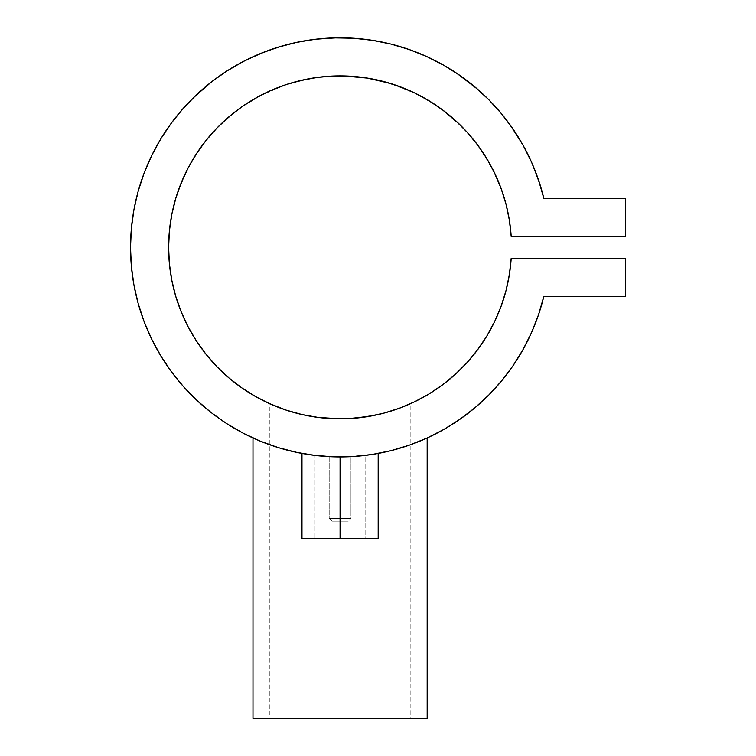 <?xml version="1.0" encoding="UTF-8"?>
<svg xmlns="http://www.w3.org/2000/svg" width="756" height="756" viewBox="0 0 756 756"><rect width="100%" height="100%" fill="white"/><g stroke="black" fill="none" stroke-linecap="round" stroke-linejoin="round"><path stroke-width="0.57" stroke-dasharray="3.78 2.83" d="M406.085 446.257L388.65 451.219L373.625 454.224L357.21 456.227L340.068 456.926L340.077 518.436L340.077 456.926L335.919 456.889L340.077 456.926L340.077 538.574L365.12 538.574L340.077 538.574L340.077 456.926L354.016 456.463L340.077 456.926L340.077 538.574L301.975 538.574L340.077 538.574L315.044 538.574L340.077 538.574L340.077 456.926L318.9 455.849L340.077 456.926L340.077 518.436L329.191 518.436L340.077 518.436L340.077 521.158L340.077 518.436L329.191 518.436L340.077 518.436L340.077 456.926L344.245 456.889L340.077 456.926L340.077 538.574L340.077 456.926L319.249 455.887L340.077 456.926L340.077 538.574L378.18 538.574L340.077 538.574L340.077 456.926L361.255 455.849L340.077 456.926L322.859 456.218L306.549 454.224L284.766 449.499L266.225 443.479M303.118 453.638L318.871 455.849L335.9 456.889L354.715 456.416L369.523 454.847L354.668 456.416L340.077 456.926L312.729 455.131M298.809 452.825L322.859 456.218L340.068 456.926L340.077 518.436L329.191 518.436L340.077 518.436L340.077 521.158L348.242 521.158L331.912 521.158L340.077 521.158L340.077 518.436L350.964 518.436L340.077 518.436L340.077 521.158L348.242 521.158L331.912 521.158L348.242 521.158L340.077 521.158L340.077 518.436L350.964 518.436L329.191 518.436L340.077 518.436L340.077 521.158L331.912 521.158L348.242 521.158L340.077 521.158L340.077 456.926L357.21 456.227L373.625 454.224L388.65 451.219M243.092 433.131L260.329 441.164L278.236 447.59L296.645 452.371L315.413 455.471L334.388 456.851L349.659 456.709L365.12 455.424L340.077 456.926L313.135 455.188L334.284 456.851M311.028 454.904L304.139 453.817M305.433 454.044L307.616 454.394M317.454 455.698L332.612 456.794L350.964 456.643L332.64 456.794L313.154 455.188M370.459 454.715L378.18 453.43L361.255 455.849L340.077 456.926L315.044 455.424L340.077 456.926L340.077 538.574L301.975 538.574L340.077 538.574L340.077 456.926L340.077 538.574L365.12 538.574L332.649 538.574L378.18 538.574L315.044 538.574L365.12 538.574L340.077 538.574L340.077 456.926L315.044 455.424L330.485 456.709L344.982 456.87L335.91 456.889L352.419 456.567M252.986 437.97L256.804 439.671L252.986 437.97M257.409 439.926L254.696 438.745L257.409 439.935M264.165 442.695L262.748 442.137M259.79 440.937L259.261 440.71M268.749 444.415L278.435 447.656M275.571 446.749L271.65 445.435M278.52 447.684L295.738 452.183M407.701 445.719L406.605 446.087M394.736 409.875L410.839 403.543L410.839 444.623L407.333 445.842L424.088 439.349M425.552 438.707L425.061 438.924M425.033 438.934L426.847 438.121M398.809 408.457L398.837 408.438A171.461 171.461 0 0 0 398.837 408.438L390.172 411.349M386.533 412.407L390.313 411.302M379.559 414.212L385.012 412.833L367.321 416.65L354.063 418.257L367.321 416.65M375.637 415.091L379.484 414.231A171.461 171.461 0 0 1 306.577 415.516L300.623 414.222M369.183 416.339L373.606 415.516M353.959 418.257L348.45 418.616M340.087 418.824L329.975 418.522M326.157 418.257L324.626 418.125M304.252 415.044L306.539 415.507A171.461 171.461 0 0 1 290.02 411.358L295.114 412.823L290.02 411.358M285.437 409.884L288.13 410.763M334.388 456.851L353.402 456.501L372.311 454.432L390.956 450.661L410.839 444.623L410.839 718.2L269.316 718.2L269.316 403.543L277.764 407.097A171.461 171.461 0 0 1 277.726 407.087M441.485 63.967L431.667 58.873L453.562 71.187L467.577 81.043L480.731 92.015L492.95 104.016L504.139 116.982L514.241 130.807L523.18 145.426L530.892 160.716L537.327 176.583L542.449 192.931A209.563 209.563 0 0 0 137.705 192.931A209.563 209.563 0 0 1 542.449 192.931A209.563 209.563 0 0 0 201.729 89.955A209.563 209.563 0 0 0 260.13 441.079M260.536 441.239A209.563 209.563 0 0 0 543.838 296.352L625.486 296.352L543.838 296.352L538.555 314.628L531.638 332.347L523.143 349.366M302.712 453.572L318.89 455.849L301.975 453.43L301.975 538.574M427.168 437.97L424.305 439.255M392.09 450.368L407.38 445.823M262.256 441.939L276.923 447.183M259.299 440.729L260.697 441.315M291.523 451.219L298.781 452.816L291.523 451.219M306.501 454.214L322.906 456.218L306.501 454.214M340.124 456.926L322.906 456.218L340.124 456.926L357.219 456.227L340.124 456.926M373.653 454.224L357.219 456.227L373.653 454.224M388.593 451.237L381.317 452.825L388.593 451.237M401.663 447.675L395.416 449.489L401.663 447.675M372.311 454.432L371.65 454.536M378.18 538.574L340.077 538.574L340.077 456.926L340.077 538.574L315.044 538.574L378.18 538.574L378.18 453.43L375.269 453.95L377.131 453.628M353.836 456.473L368.834 454.942M467.057 132.149L477.537 144.878L486.751 158.552L494.594 173.048L501.02 188.235L505.953 203.959L509.355 220.09L511.198 236.477L625.486 236.477L625.486 198.374L543.838 198.374L625.486 198.374L625.486 236.477L511.198 236.477A171.461 171.461 0 0 0 511.188 236.363M177.518 192.837A171.461 171.461 0 0 0 177.49 192.931A171.461 171.461 0 0 1 502.674 192.931A171.461 171.461 0 0 0 502.636 192.837M383.717 81.544A171.461 171.461 0 0 0 351.115 76.261M270.743 90.55A171.461 171.461 0 0 0 270.676 90.578L286.089 84.625L301.965 80.193M274.768 405.896A171.461 171.461 0 0 0 274.806 405.915L270.695 404.158L274.787 405.906M288.178 410.782L285.409 409.875A171.461 171.461 0 0 0 288.149 410.773L290.049 411.358M478.123 145.662L492.241 168.333L502.674 192.931L542.449 192.931L502.674 192.931A171.461 171.461 0 0 0 177.49 192.931L137.705 192.931L142.827 176.583L149.272 160.716L156.983 145.426L165.914 130.807L176.016 116.982L187.214 104.016L199.433 92.015L212.587 81.043L226.592 71.187L242.26 62.03L226.592 71.187L212.587 81.043L196.683 94.538L183.415 108.174L171.442 122.954L160.858 138.754L151.748 155.452L144.188 172.907L138.244 190.984L133.963 209.516L131.383 228.359L130.514 247.363L131.383 266.367M274.778 405.906L255.972 396.777L242.005 388.008M312.7 416.622L306.596 415.526M390.105 411.368L385.012 412.833M400.954 407.654L399.045 408.363M405.405 405.887L410.839 403.543L405.396 405.896M399.055 408.363L400.973 407.645M382.602 413.466L384.152 413.06M317.917 417.388L318.654 417.482M301.899 414.515L302.381 414.628M285.74 409.988L287.46 410.546M269.316 403.543L270.705 404.158L269.316 403.543L269.316 718.2L410.839 718.2L410.839 403.543M625.486 258.25L625.486 296.352L625.486 258.25L511.198 258.25L625.486 258.25M505.953 290.767L501.02 306.492L494.594 321.678L486.751 336.174L477.537 349.848L467.057 362.578M442.685 384.728L429.021 393.952M409.743 404.035L409.176 404.29M405.972 405.66L399.357 408.249M395.586 409.591L383.632 413.201L367.501 416.613L351.115 418.465L334.634 418.739L318.2 417.425L301.965 414.534L286.089 410.102L270.705 404.167M188.074 326.686L181.156 311.718L175.704 296.154M168.616 247.363L169.41 230.892M175.704 198.573L181.156 183.009L188.074 168.04M196.39 153.808L206.038 140.446M216.925 128.066L228.955 116.783M221.432 123.578L240.682 107.654L260.584 95.445L286.949 84.341L265.12 93.158M242.005 106.719L255.972 97.949M310.65 78.444L289.028 83.68L315.091 77.736L338.215 75.912L365.668 77.821L390.087 83.358L416.376 93.81L394.868 84.889M318.2 77.301L334.634 75.987M399.357 86.477L414.534 92.912L429.021 100.775L442.685 109.998M458.977 123.823L441.135 108.845L462.559 127.377L477.905 145.36L462.559 127.377M543.838 198.374L538.555 180.098L533.632 167.019M533.651 167.067L523.18 145.426L514.241 130.807L501.71 113.976L488.952 99.868L474.957 86.978L459.865 75.411L443.772 65.252L426.838 56.605L407.389 48.904L425.222 55.878L413.957 51.257M523.209 145.473L522.679 144.538M391.599 44.235L390.285 43.905M337.015 37.819L318.843 38.877L340.077 37.8L357.191 38.499L374.192 40.597L367.246 39.567M367.284 39.577L353.402 38.225L336.996 37.819M318.843 38.877L296.645 42.355L272.765 48.904L289.198 44.075L311.207 39.794L300.784 41.514M265.29 51.597L258.665 54.262M247.703 59.261L242.26 62.03M227.244 70.771L226.441 71.281M133.963 285.21L138.244 303.742L144.188 321.82M443.772 429.474L459.865 419.315L474.957 407.749M501.71 380.75L513.135 365.545M402.428 407.087L398.856 408.438M427.168 718.2L252.986 718.2L427.168 718.2M262.71 442.118L263.343 442.373M269.316 718.2L410.839 718.2L269.316 718.2M349.669 456.709L340.077 456.926L344.245 456.889L340.077 456.926L340.077 518.436L350.964 518.436L340.077 518.436L340.077 456.926L349.659 456.709M360.895 455.887L353.988 456.463L360.895 455.887M365.12 455.424L363.201 455.651L365.12 455.424L365.12 538.574L364.638 538.574L365.12 538.574L365.12 455.424M334.029 456.841L340.077 456.926L334.029 456.841M329.399 456.652L331.034 456.728L329.399 456.652M354.668 456.416L347.543 456.794L354.668 456.416M367.019 455.188L375.052 453.987M370.1 454.762L369.533 454.847M375.685 453.883L377.452 453.572M340.077 538.574L315.044 538.574L340.077 538.574M347.779 456.785L340.077 456.926L347.779 456.785M350.964 456.643L349.13 456.728L350.964 456.643L350.964 518.436L340.077 518.436L350.964 518.436L348.242 521.158L350.964 518.436L350.964 456.643M330.485 456.709L335.191 456.87L330.485 456.709M322.368 456.18L326.176 456.463L322.368 456.18M316.953 455.651L319.268 455.887L316.953 455.651M315.044 455.424L315.526 455.481L315.044 455.424L315.044 538.574L315.044 455.424M247.581 59.318L256.785 55.065L247.581 59.318M374.192 40.597L390.965 44.075L407.389 48.904L390.956 44.065L374.192 40.597M419.684 95.502L438.196 106.747L417.406 94.33M390.087 83.358L367.01 78.029M365.668 77.821L342.931 75.921M338.215 75.912L315.091 77.736M262.748 94.33L239.917 108.203L219.514 125.449M218.578 126.375L203.336 143.923L218.578 126.375M200.406 147.921L187.989 168.191L200.406 147.921M187.913 168.333L177.49 192.931L137.705 192.931L177.49 192.931L137.705 192.931L137.989 191.901M542.449 192.931L540.209 185.182M510.262 125.08L502.853 115.375M498.27 109.913L490.805 101.767M485.475 96.437L477.603 89.236M457.021 73.464L448.006 67.728M293.243 43.101L282.886 45.757M180.202 111.879L173.493 120.213M168.947 126.413L163.06 135.192M159.072 141.759L153.912 151.153M150.586 157.872L146.135 167.964M143.546 174.617L139.662 186.137M178.407 190.247L187.677 168.805M478.85 146.664L490.909 165.819M493.063 169.949L502.116 191.296M329.191 456.643L329.191 518.436L331.912 521.158L329.191 518.436L329.191 456.643"/><path stroke-width="1.13" d="M308.41 454.517L301.975 453.43L301.975 538.574L340.077 538.574L340.077 456.926L340.077 538.574L378.18 538.574L301.975 538.574M317.454 455.698L310.64 454.847M427.168 718.2L427.168 437.97L423.36 439.671L427.168 437.97L427.168 718.2L252.986 718.2L427.168 718.2M252.986 437.97L252.986 718.2L252.986 437.97L254.696 438.745L252.986 437.97M263.39 442.392L262.256 441.939M266.225 443.479L264.165 442.695M271.65 445.435L268.749 444.415M276.923 447.183L275.571 446.749M406.605 446.087L406.085 446.257M412.417 444.046L411.897 444.235M415.526 442.874L413.475 443.649L415.526 442.874M429.058 393.933A171.461 171.461 0 0 0 511.198 258.25L509.355 274.636L505.953 290.767L501.02 306.492L494.594 321.678L486.751 336.174L477.537 349.848L467.057 362.578L455.405 374.239L442.685 384.728L429.021 393.952L414.534 401.814L400.954 407.654M404.97 406.066L409.176 404.29M383.717 413.182A171.461 171.461 0 0 0 398.828 408.448L394.755 409.875M384.152 413.06L386.533 412.407M383.538 413.22A171.461 171.461 0 0 1 379.484 414.231L379.956 414.118M379.597 414.212L375.637 415.091M367.312 416.65L369.183 416.339M348.45 418.616L367.359 416.641L382.602 413.466M329.975 418.522L340.162 418.824M306.596 415.526L306.577 415.516A171.461 171.461 0 0 0 306.577 415.516L312.7 416.622M324.626 418.125L340.039 418.824L354.025 418.257L340.039 418.824L317.917 417.388M300.623 414.222L304.252 415.044M287.46 410.546L295.388 412.899M285.182 409.799L285.74 409.988M274.362 405.726L274.787 405.906A171.461 171.461 0 0 0 277.726 407.087L277.764 407.097A171.461 171.461 0 0 0 285.409 409.875M429.021 393.952L414.534 401.814L399.357 408.249L383.632 413.201L367.501 416.613L351.115 418.465L334.634 418.739L318.2 417.425L301.965 414.534L286.089 410.102L269.316 403.543M334.284 456.851L353.402 456.501L372.311 454.432L390.956 450.661L409.185 445.208L426.838 438.121L443.772 429.474L459.865 419.315L474.957 407.749L488.952 394.859L501.71 380.75L513.135 365.545L523.143 349.366L531.638 332.347L538.555 314.628L543.838 296.352A209.563 209.563 0 0 1 221.366 420.052A209.563 209.563 0 0 1 221.366 74.674A209.563 209.563 0 0 1 543.838 198.374A209.563 209.563 0 0 0 542.449 192.931M424.305 439.255L425.033 438.934M388.65 451.219L392.09 450.368M295.738 452.183L298.809 452.825M263.343 442.373L259.695 440.899M425.562 438.697L426.819 438.13M368.834 454.942L370.459 454.715M352.419 456.567L353.836 456.473M511.188 236.363A171.461 171.461 0 0 0 502.674 192.931L502.116 191.296M502.636 192.837A171.461 171.461 0 0 0 492.269 168.39M492.213 168.286A171.461 171.461 0 0 0 478.161 145.71M478.085 145.606A171.461 171.461 0 0 0 440.285 108.231M440.2 108.174A171.461 171.461 0 0 0 429.058 100.794M428.983 100.756A171.461 171.461 0 0 0 414.609 92.95M414.449 92.875A171.461 171.461 0 0 0 399.395 86.486M399.319 86.458A171.461 171.461 0 0 0 383.717 81.544M270.705 404.167L255.972 396.777L242.005 388.008L228.955 377.943L216.925 366.66L206.038 354.28L196.39 340.918L188.074 326.686L181.156 311.718L175.704 296.154L171.782 280.145L169.41 263.835L168.616 247.363L169.41 230.892L171.782 214.581L175.704 198.573L181.156 183.009L188.074 168.04L196.39 153.808L206.038 140.446L216.925 128.066L228.955 116.783L242.005 106.719L255.972 97.949L270.705 90.559L286.089 84.625L301.965 80.193L318.2 77.301L334.634 75.987L351.115 76.261A171.461 171.461 0 0 0 340.096 75.902M334.634 75.987L340.077 75.902A171.461 171.461 0 0 0 286.222 84.578M285.948 84.672A171.461 171.461 0 0 0 270.743 90.55M265.12 93.158L270.705 90.559A171.461 171.461 0 0 0 256.057 97.902M255.887 97.996A171.461 171.461 0 0 0 242.1 106.653M241.92 106.776A171.461 171.461 0 0 0 239.954 108.174M239.879 108.231A171.461 171.461 0 0 0 229.002 116.745M228.907 116.83A171.461 171.461 0 0 0 206.076 140.399M206.001 140.484A171.461 171.461 0 0 0 202.079 145.606M202.003 145.71A171.461 171.461 0 0 0 187.942 168.286M187.885 168.39A171.461 171.461 0 0 0 177.518 192.837M178.407 190.247L177.49 192.931A171.461 171.461 0 0 0 169.42 230.816M169.401 230.977A171.461 171.461 0 0 0 168.616 247.212M168.616 247.514A171.461 171.461 0 0 0 169.401 263.75M169.42 263.91A171.461 171.461 0 0 0 206.001 354.243M206.076 354.328A171.461 171.461 0 0 0 228.907 377.896M229.002 377.981A171.461 171.461 0 0 0 241.92 387.951M242.1 388.074A171.461 171.461 0 0 0 255.887 396.73M256.057 396.824A171.461 171.461 0 0 0 270.676 404.148M270.743 404.176A171.461 171.461 0 0 0 274.768 405.896M288.244 410.801L288.149 410.773A171.461 171.461 0 0 0 290.02 411.358M390.833 411.141L398.856 408.438A171.461 171.461 0 0 0 399.319 408.268M399.395 408.24A171.461 171.461 0 0 0 414.449 401.852M414.609 401.776A171.461 171.461 0 0 0 428.983 393.97M505.953 290.767L509.355 274.636L511.198 258.25L625.486 258.25L625.486 296.352L543.838 296.352L625.486 296.352L625.486 258.25L511.198 258.25A171.461 171.461 0 0 1 251.219 394.008A171.461 171.461 0 0 1 251.219 100.718A171.461 171.461 0 0 1 511.198 236.477L625.486 236.477L625.486 198.374L543.838 198.374L538.555 180.098L531.638 162.379L523.143 145.36L513.135 129.181L501.71 113.976L488.952 99.868L474.957 86.978L459.865 75.411L443.772 65.252L426.838 56.605L409.185 49.518L390.956 44.065L372.311 40.295L353.402 38.225L334.388 37.876L315.413 39.255L296.645 42.355L278.236 47.137L260.329 53.563L243.092 61.595L226.639 71.158L211.132 82.168L196.683 94.538L183.415 108.174L171.442 122.954L160.858 138.754L151.748 155.452L144.188 172.907L138.244 190.984L133.963 209.516L131.383 228.359L130.514 247.363L131.383 266.367L133.963 285.21L138.244 303.742L144.188 321.82L151.748 339.274L160.858 355.972L171.442 371.772L183.415 386.552L196.683 400.189L211.132 412.559L226.639 423.568L243.092 433.131L260.329 441.164L278.236 447.59L296.645 452.371L315.413 455.471L334.388 456.851M277.764 407.097L274.551 405.811M300.69 414.241L301.899 414.515M326.214 418.266L318.654 417.482M354.025 418.257L373.615 415.516M400.973 407.645L402.428 407.087M302.381 414.628L300.661 414.231M277.754 407.097L281.308 408.438L277.754 407.097M342.931 75.921L367.501 78.114L383.632 81.525L399.357 86.477L414.534 92.912L429.021 100.775L442.685 109.998L455.405 120.487L467.057 132.149L477.537 144.878L486.751 158.552L494.594 173.048L501.02 188.235L505.953 203.959L509.355 220.09L511.198 236.477L625.486 236.477L625.486 198.374L543.838 198.374M467.057 362.578L455.405 374.239L442.685 384.728M410.839 403.543L409.45 404.158M398.743 408.476L394.556 409.941M242.005 388.008L228.955 377.943L216.925 366.66L206.038 354.28L196.39 340.918L188.074 326.686M175.704 296.154L171.782 280.145L169.41 263.835L168.616 247.363M169.41 230.892L171.782 214.581L175.704 198.573M188.074 168.04L196.39 153.808M206.038 140.446L216.925 128.066M228.955 116.783L242.005 106.719M255.972 97.949L262.748 94.33M301.965 80.193L310.65 78.444M315.091 77.736L318.2 77.301M351.115 76.261L365.668 77.821M367.01 78.029L390.087 83.358M394.868 84.889L399.357 86.477M442.685 109.998L458.977 123.823M462.559 127.377L467.057 132.149M540.209 185.182L533.651 167.067M531.638 162.379L523.143 145.36M522.679 144.538L510.262 125.08M477.603 89.236L457.021 73.464M409.185 49.518L390.956 44.065L372.311 40.295M367.246 39.567L355.178 38.348L337.015 37.819M336.996 37.819L318.843 38.877M282.886 45.757L265.29 51.597L247.703 59.261M243.092 61.595L226.639 71.158L211.132 82.168M211.822 81.629L192.837 98.242L180.202 111.879M131.383 266.367L133.963 285.21M144.188 321.82L151.748 339.274L160.858 355.972L171.442 371.772L183.415 386.552L196.683 400.189L211.132 412.559L226.639 423.568L243.092 433.131M424.088 439.349L425.165 438.877M426.838 438.121L443.772 429.474M474.957 407.749L488.952 394.859L501.71 380.75M513.135 365.545L523.143 349.366M288.149 410.773L285.239 409.818M281.969 408.675L281.308 408.438M295.114 412.823L289.321 411.141M385.059 412.814L379.531 414.222M260.697 441.315L262.71 442.118M378.18 538.574L378.18 453.43L367.019 455.188M242.26 62.03L247.581 59.318L242.26 62.03M258.665 54.262L265.29 51.597M425.222 55.878L431.667 58.873L425.222 55.878M478.123 145.662L478.85 146.664M441.135 108.845L438.196 106.747L441.135 108.845M417.406 94.33L419.684 95.502M340.077 75.902L338.215 75.912M289.028 83.68L286.949 84.341L289.028 83.68M219.514 125.449L221.432 123.578M203.336 143.923L200.406 147.921L203.336 143.923M533.632 167.019L531.288 161.595M502.853 115.375L498.27 109.913M490.805 101.767L485.475 96.437M448.006 67.728L441.485 63.967M413.957 51.257L408.344 49.225M391.57 44.226L390.965 44.075M373.199 40.437L367.284 39.577M300.784 41.514L293.243 43.101M173.493 120.213L168.947 126.413M163.06 135.192L159.072 141.759M153.912 151.153L150.586 157.872M146.135 167.964L143.546 174.617M139.662 186.137L137.989 191.901M187.677 168.805L187.913 168.333M490.909 165.819L493.063 169.949"/></g></svg>
